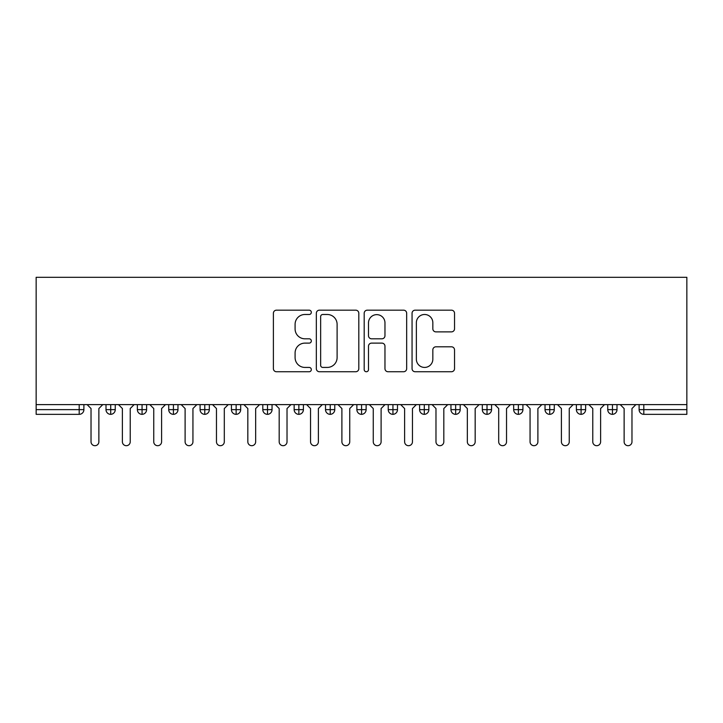 <?xml version="1.0" encoding="UTF-8"?>
<svg xmlns="http://www.w3.org/2000/svg" width="723" height="723" viewBox="0 0 723 723"><rect width="100%" height="100%" fill="white"/><g stroke="black" fill="none" stroke-linecap="round" stroke-linejoin="round"><path stroke-width="1.08" d="M311.324 312.336A2.151 2.151 0 0 0 309.173 310.176L276.466 310.176A3.082 3.082 0 0 0 273.393 313.258L273.393 368.667A3.082 3.082 0 0 0 276.466 371.739L309.173 371.739A2.151 2.151 0 0 0 311.324 369.589A2.151 2.151 0 0 0 309.173 367.429L304.943 367.429A9.851 9.851 0 0 1 295.092 357.578L295.092 352.969A9.851 9.851 0 0 1 304.943 343.118L309.173 343.118A2.151 2.151 0 0 0 311.324 340.958A2.151 2.151 0 0 0 309.173 338.807L304.943 338.807A9.851 9.851 0 0 1 295.092 328.956L295.092 324.338A9.851 9.851 0 0 1 304.943 314.487L309.173 314.487A2.151 2.151 0 0 0 311.324 312.336M451.459 331.875A3.082 3.082 0 0 0 454.532 328.802L454.532 313.258A3.082 3.082 0 0 0 451.459 310.176L415.138 310.176A3.082 3.082 0 0 0 412.056 313.258L412.056 368.667A3.082 3.082 0 0 0 415.138 371.739L451.459 371.739A3.082 3.082 0 0 0 454.532 368.667L454.532 349.887A3.082 3.082 0 0 0 451.459 346.805L435.915 346.805A3.082 3.082 0 0 0 432.833 349.887L432.833 359.195A8.233 8.233 0 0 1 424.6 367.429A8.233 8.233 0 0 1 416.367 359.195L416.367 322.72A8.233 8.233 0 0 1 424.6 314.487A8.233 8.233 0 0 1 432.833 322.72L432.833 328.802A3.082 3.082 0 0 0 435.915 331.875L451.459 331.875M36.15 404.618L36.15 277.298L686.85 277.298L686.85 404.618L36.15 404.618L36.15 409.634L79.187 409.634L79.187 404.618M358.807 313.258A3.082 3.082 0 0 0 355.725 310.176L319.403 310.176A3.082 3.082 0 0 0 316.331 313.258L316.331 368.667A3.082 3.082 0 0 0 319.403 371.739L355.725 371.739A3.082 3.082 0 0 0 358.807 368.667L358.807 313.258M367.275 310.176L403.597 310.176A3.082 3.082 0 0 1 406.669 313.258L406.669 368.667A3.082 3.082 0 0 1 403.597 371.739L388.052 371.739A3.082 3.082 0 0 1 384.97 368.667L384.97 346.19A3.082 3.082 0 0 0 381.889 343.118L371.577 343.118A3.082 3.082 0 0 0 368.504 346.19L368.504 369.589A2.151 2.151 0 0 1 366.344 371.739A2.151 2.151 0 0 1 364.193 369.589L364.193 313.258A3.082 3.082 0 0 1 367.275 310.176M83.895 404.618L83.895 409.634A4.7 4.7 0 0 1 79.187 414.342L36.15 414.342L36.15 409.634M686.85 414.342L643.813 414.342A4.7 4.7 0 0 1 639.105 409.634L639.105 404.618L639.105 409.634A4.7 4.7 0 0 0 643.813 414.342L643.813 409.634L686.85 409.634L686.85 414.342M686.85 404.618L686.85 409.634M110.709 414.342A4.7 4.7 0 0 1 106.001 409.634L106.001 404.618L106.001 409.634A4.7 4.7 0 0 0 110.709 414.342A4.7 4.7 0 0 0 115.255 409.643L115.255 404.618L115.255 409.634A4.7 4.7 0 0 1 110.709 414.342L110.709 409.634L115.255 409.634M110.709 404.618L110.709 409.634L106.001 409.634M79.187 414.342A4.7 4.7 0 0 0 83.895 409.634A4.7 4.7 0 0 1 79.187 414.342L79.187 409.634L83.895 409.634M142.07 404.618L142.07 409.634L137.361 409.634L137.361 404.618L137.361 409.634A4.7 4.7 0 0 0 142.07 414.342A4.7 4.7 0 0 0 146.615 409.643L146.615 404.618L146.615 409.634A4.7 4.7 0 0 1 142.07 414.342A4.7 4.7 0 0 1 137.361 409.634A4.7 4.7 0 0 0 142.07 414.342L142.07 409.634L146.615 409.634M173.421 404.618L173.421 409.634L168.721 409.634L168.721 404.618L168.721 409.634A4.7 4.7 0 0 0 173.421 414.342A4.7 4.7 0 0 0 177.975 409.643L177.975 404.618L177.975 409.634A4.7 4.7 0 0 1 173.421 414.342A4.7 4.7 0 0 1 168.721 409.634A4.7 4.7 0 0 0 173.421 414.342L173.421 409.634L177.975 409.634M204.781 404.618L204.781 414.342A4.7 4.7 0 0 1 200.081 409.634L200.081 404.618L200.081 409.634A4.7 4.7 0 0 0 204.781 414.342A4.7 4.7 0 0 0 209.327 409.643L209.327 404.618M236.141 404.618L236.141 414.342A4.7 4.7 0 0 1 231.441 409.634A4.7 4.7 0 0 0 236.141 414.342A4.7 4.7 0 0 1 231.441 409.634L231.441 404.618M240.687 404.618L240.687 409.634A4.7 4.7 0 0 1 236.141 414.342A4.7 4.7 0 0 0 240.687 409.643L231.441 409.634M267.501 404.618L267.501 409.634L262.801 409.634L262.801 404.618L262.801 409.634A4.7 4.7 0 0 0 267.501 414.342A4.7 4.7 0 0 0 272.047 409.643L272.047 404.618L272.047 409.634A4.7 4.7 0 0 1 267.501 414.342A4.7 4.7 0 0 1 262.801 409.634A4.7 4.7 0 0 0 267.501 414.342L267.501 409.634L272.047 409.634M298.861 414.342A4.7 4.7 0 0 1 294.153 409.634L294.153 404.618L294.153 409.634A4.7 4.7 0 0 0 298.861 414.342A4.7 4.7 0 0 0 303.407 409.643L303.407 404.618L303.407 409.634A4.7 4.7 0 0 1 298.861 414.342L298.861 409.634L303.407 409.634M330.221 404.618L330.221 409.634L325.513 409.634L325.513 404.618L325.513 409.634A4.7 4.7 0 0 0 330.221 414.342A4.7 4.7 0 0 0 334.767 409.643L334.767 404.618L334.767 409.634A4.7 4.7 0 0 1 330.221 414.342A4.7 4.7 0 0 1 325.513 409.634A4.7 4.7 0 0 0 330.221 414.342L330.221 409.634L334.767 409.634M361.581 404.618L361.581 414.342A4.7 4.7 0 0 1 356.873 409.634L356.873 404.618L356.873 409.634A4.7 4.7 0 0 0 361.581 414.342A4.7 4.7 0 0 0 366.127 409.643L366.127 404.618M392.941 404.618L392.941 414.342A4.7 4.7 0 0 1 388.233 409.634L388.233 404.618L388.233 409.634A4.7 4.7 0 0 0 392.941 414.342A4.7 4.7 0 0 0 397.487 409.643L397.487 404.618M424.293 404.618L424.293 414.342A4.7 4.7 0 0 1 419.593 409.634L419.593 404.618L419.593 409.634A4.7 4.7 0 0 0 424.293 414.342A4.7 4.7 0 0 0 428.847 409.643L428.847 404.618M455.653 404.618L455.653 409.634L450.953 409.634L450.953 404.618L450.953 409.634A4.7 4.7 0 0 0 455.653 414.342A4.7 4.7 0 0 0 460.199 409.643L460.199 404.618L460.199 409.634A4.7 4.7 0 0 1 455.653 414.342A4.7 4.7 0 0 1 450.953 409.634A4.7 4.7 0 0 0 455.653 414.342L455.653 409.634L460.199 409.634M487.013 404.618L487.013 409.634L482.313 409.634L482.313 404.618L482.313 409.634A4.7 4.7 0 0 0 487.013 414.342A4.7 4.7 0 0 0 491.559 409.643L491.559 404.618L491.559 409.634A4.7 4.7 0 0 1 487.013 414.342A4.7 4.7 0 0 1 482.313 409.634A4.7 4.7 0 0 0 487.013 414.342L487.013 409.634L491.559 409.634M518.373 404.618L518.373 409.634L513.673 409.634L513.673 404.618L513.673 409.634A4.7 4.7 0 0 0 518.373 414.342A4.7 4.7 0 0 0 522.919 409.643L522.919 404.618L522.919 409.634A4.7 4.7 0 0 1 518.373 414.342A4.7 4.7 0 0 1 513.673 409.634A4.7 4.7 0 0 0 518.373 414.342L518.373 409.634L522.919 409.634M549.733 404.618L549.733 414.342A4.7 4.7 0 0 1 545.025 409.634L545.025 404.618L545.025 409.634A4.7 4.7 0 0 0 549.733 414.342A4.7 4.7 0 0 0 554.279 409.643L554.279 404.618M581.093 404.618L581.093 414.342A4.7 4.7 0 0 1 576.385 409.634L576.385 404.618L576.385 409.634A4.7 4.7 0 0 0 581.093 414.342A4.7 4.7 0 0 0 585.639 409.643L585.639 404.618M612.453 404.618L612.453 409.634L607.745 409.634L607.745 404.618L607.745 409.634A4.7 4.7 0 0 0 612.453 414.342A4.7 4.7 0 0 0 616.999 409.643L616.999 404.618L616.999 409.634A4.7 4.7 0 0 1 612.453 414.342A4.7 4.7 0 0 1 607.745 409.634A4.7 4.7 0 0 0 612.453 414.342L612.453 409.634L616.999 409.634M298.861 404.618L298.861 409.634L294.153 409.634M322.792 314.487A2.151 2.151 0 0 0 320.641 316.647L320.641 365.278A2.151 2.151 0 0 0 322.792 367.429L327.257 367.429A9.851 9.851 0 0 0 337.108 357.578L337.108 324.338A9.851 9.851 0 0 0 327.257 314.487L322.792 314.487M384.97 322.874A8.233 8.233 0 0 0 376.737 314.641A8.233 8.233 0 0 0 368.504 322.874L368.504 335.725A3.082 3.082 0 0 0 371.577 338.807L381.889 338.807A3.082 3.082 0 0 0 384.97 335.725L384.97 322.874M87.112 404.618L91.026 408.54L91.026 441.78A3.922 3.922 0 0 0 94.948 445.702A3.922 3.922 0 0 0 98.87 441.78L98.87 408.54L102.783 404.618M118.464 404.618L122.386 408.54L122.386 441.78A3.922 3.922 0 0 0 126.308 445.702A3.922 3.922 0 0 0 130.23 441.78L130.23 408.54L134.144 404.618M149.824 404.618L153.746 408.54L153.746 441.78A3.922 3.922 0 0 0 157.668 445.702A3.922 3.922 0 0 0 161.591 441.78L161.591 408.54L165.504 404.618M181.184 404.618L185.106 408.54L185.106 441.78A3.922 3.922 0 0 0 189.028 445.702A3.922 3.922 0 0 0 192.942 441.78L192.942 408.54L196.864 404.618M212.544 404.618L216.466 408.54L216.466 441.78A3.922 3.922 0 0 0 220.388 445.702A3.922 3.922 0 0 0 224.302 441.78L224.302 408.54L228.224 404.618M243.904 404.618L247.826 408.54L247.826 441.78A3.922 3.922 0 0 0 251.74 445.702A3.922 3.922 0 0 0 255.662 441.78L255.662 408.54L259.584 404.618M275.264 404.618L279.186 408.54L279.186 441.78A3.922 3.922 0 0 0 283.1 445.702A3.922 3.922 0 0 0 287.022 441.78L287.022 408.54L290.944 404.618M306.624 404.618L310.538 408.54L310.538 441.78A3.922 3.922 0 0 0 314.46 445.702A3.922 3.922 0 0 0 318.382 441.78L318.382 408.54L322.304 404.618M337.984 404.618L341.898 408.54L341.898 441.78A3.922 3.922 0 0 0 345.82 445.702A3.922 3.922 0 0 0 349.742 441.78L349.742 408.54L353.664 404.618M369.336 404.618L373.258 408.54L373.258 441.78A3.922 3.922 0 0 0 377.18 445.702A3.922 3.922 0 0 0 381.102 441.78L381.102 408.54L385.016 404.618M400.696 404.618L404.618 408.54L404.618 441.78A3.922 3.922 0 0 0 408.54 445.702A3.922 3.922 0 0 0 412.462 441.78L412.462 408.54L416.376 404.618M432.056 404.618L435.978 408.54L435.978 441.78A3.922 3.922 0 0 0 439.9 445.702A3.922 3.922 0 0 0 443.814 441.78L443.814 408.54L447.736 404.618M463.416 404.618L467.338 408.54L467.338 441.78A3.922 3.922 0 0 0 471.26 445.702A3.922 3.922 0 0 0 475.174 441.78L475.174 408.54L479.096 404.618M494.776 404.618L498.698 408.54L498.698 441.78A3.922 3.922 0 0 0 502.612 445.702A3.922 3.922 0 0 0 506.534 441.78L506.534 408.54L510.456 404.618M526.136 404.618L530.058 408.54L530.058 441.78A3.922 3.922 0 0 0 533.972 445.702A3.922 3.922 0 0 0 537.894 441.78L537.894 408.54L541.816 404.618M557.496 404.618L561.41 408.54L561.41 441.78A3.922 3.922 0 0 0 565.332 445.702A3.922 3.922 0 0 0 569.254 441.78L569.254 408.54L573.176 404.618M588.856 404.618L592.77 408.54L592.77 441.78A3.922 3.922 0 0 0 596.692 445.702A3.922 3.922 0 0 0 600.614 441.78L600.614 408.54L604.536 404.618M620.217 404.618L624.13 408.54L624.13 441.78A3.922 3.922 0 0 0 628.052 445.702A3.922 3.922 0 0 0 631.974 441.78L631.974 408.54L635.888 404.618M643.813 404.618L643.813 409.634L639.105 409.634M200.081 409.634A4.7 4.7 0 0 0 204.781 414.342A4.7 4.7 0 0 0 209.327 409.643L200.081 409.634M356.873 409.634A4.7 4.7 0 0 0 361.581 414.342A4.7 4.7 0 0 0 366.127 409.643L356.873 409.634M388.233 409.634A4.7 4.7 0 0 0 392.941 414.342A4.7 4.7 0 0 0 397.487 409.643L388.233 409.634M419.593 409.634A4.7 4.7 0 0 0 424.293 414.342A4.7 4.7 0 0 0 428.847 409.643L419.593 409.634M545.025 409.634A4.7 4.7 0 0 0 549.733 414.342A4.7 4.7 0 0 0 554.279 409.643L545.025 409.634M576.385 409.634A4.7 4.7 0 0 0 581.093 414.342A4.7 4.7 0 0 0 585.639 409.643L576.385 409.634"/></g></svg>
